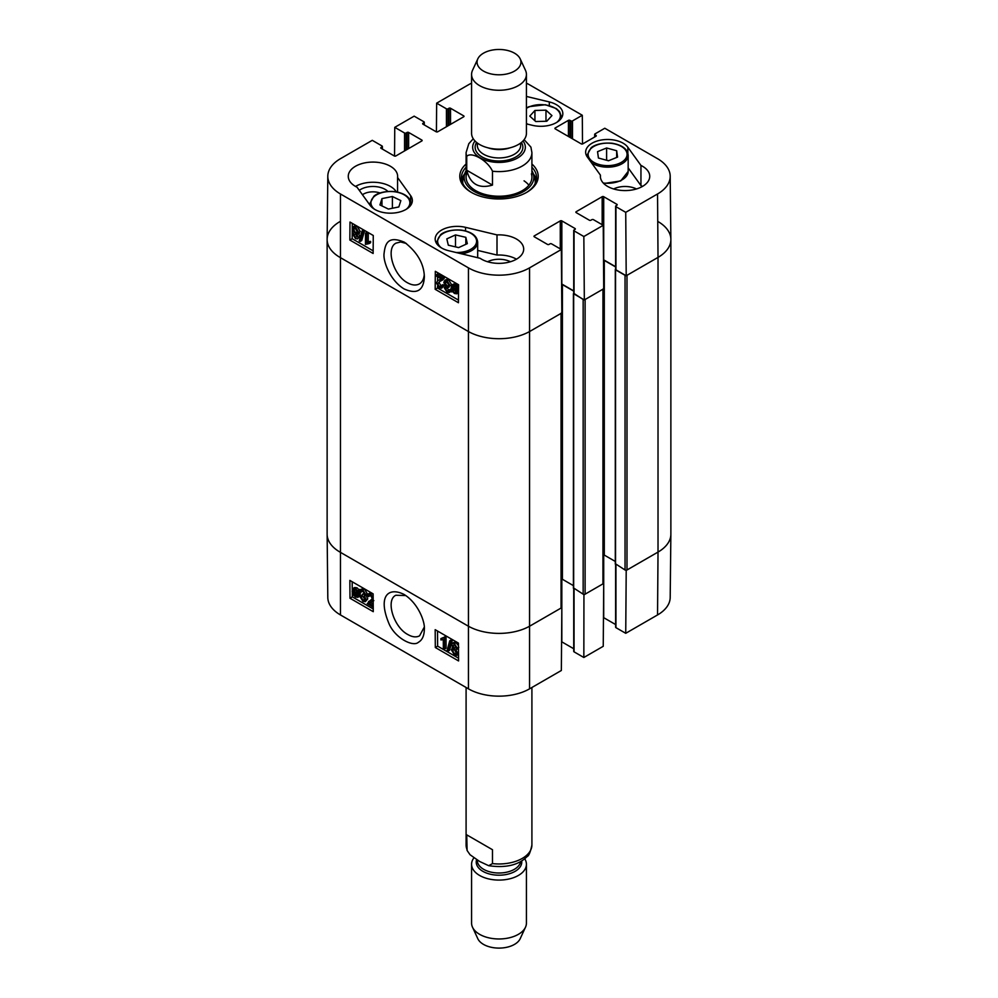 <?xml version="1.0" encoding="UTF-8"?>
<svg xmlns="http://www.w3.org/2000/svg" width="998" height="998" viewBox="0 0 998 998"><rect width="100%" height="100%" fill="white"/><g stroke="black" fill="none" stroke-linecap="round" stroke-linejoin="round"><path stroke-width="1.5" d="M658.019 221.568A43.875 25.337 180 0 1 670.868 239.483L670.868 534.167A43.875 25.337 180 0 1 658.019 552.081L626.994 569.995L626.994 275.311L658.019 257.397A43.875 25.337 0 0 0 670.868 239.32L670.194 176.184A43.201 24.95 180 0 1 657.545 193.974L625.734 212.337L626.208 275.76L658.019 257.397L657.545 193.974M625.821 275.535A1.372 0.786 180 0 1 625.047 275.311L625.047 569.995A1.372 0.786 0 0 0 626.994 569.995M625.047 569.995L615.541 563.833M615.304 561.45L604.301 555.1A1.372 0.786 0 0 0 603.341 554.863M603.341 288.634A1.372 0.786 180 0 1 602.942 289.195L602.942 583.867A1.372 0.786 0 0 0 603.341 583.319L603.341 288.958M602.942 583.867L585.102 594.172L585.102 299.487L602.942 289.195M583.942 299.712A1.372 0.786 180 0 1 583.156 299.487L583.156 594.172A1.372 0.786 0 0 0 585.102 594.172M583.156 594.172L573.663 588.022M573.413 585.639L562.41 579.277A1.372 0.786 0 0 0 561.462 579.052M561.462 312.811A1.372 0.786 180 0 1 561.051 313.372L561.051 608.056A1.372 0.786 0 0 0 561.462 607.495L561.462 313.147M561.051 608.056L530.025 625.971A43.875 25.337 180 0 1 467.975 625.971L339.981 552.081A43.875 25.337 180 0 1 327.132 534.167L327.132 239.483A43.875 25.337 180 0 1 339.981 221.568M573.725 293.3L583.156 299.487M561.612 284.38A1.372 0.786 180 0 1 562.41 284.605L573.725 291.129M615.616 269.111L615.541 269.822L625.047 275.311M603.503 260.191A1.372 0.786 180 0 1 604.301 260.416L615.616 266.953M561.051 313.372L530.025 331.286A43.875 25.337 180 0 1 467.975 331.286L339.981 257.397A43.875 25.337 180 0 1 327.132 239.483M670.868 239.483A43.875 25.337 180 0 1 658.019 257.397L658.019 552.081L626.208 570.432L625.734 633.306L615.941 627.655A1.098 0.636 180 0 1 615.616 627.206L615.616 564.544M492.476 185.104C478.766 189.034 470.195 184.081 466.74 170.246L466.74 156.362C471.368 151.16 487.847 160.678 492.476 171.219L492.476 185.104L466.74 170.246M492.476 171.219A32.909 18.999 180 0 0 531.909 152.594L530.899 147.093L524.125 139.67M514.519 53.181A21.944 12.662 180 0 1 520.195 58.87A21.944 12.662 180 0 1 499 74.8A21.944 12.662 180 0 1 477.805 58.87A21.944 12.662 180 0 1 493.311 49.9A21.944 12.662 180 0 1 514.519 53.181M520.195 58.87L525.497 70.359A27.42 15.831 180 0 1 526.42 74.438A27.42 15.831 180 0 1 499 90.269A27.42 15.831 180 0 1 471.58 74.438A27.42 15.831 180 0 1 472.503 70.359L477.805 58.87M526.42 74.438L526.42 133.308A27.42 15.831 180 0 1 499 149.151A27.42 15.831 180 0 1 471.58 133.308L471.58 74.438M466.74 834.852L492.476 849.71L492.476 863.594L488.696 865.703L479.614 861.461L470.058 854.75L467.101 850.483L466.74 834.852L492.476 849.71M473.875 857.906A27.42 15.831 0 0 0 471.58 864.256L471.58 923.125A27.42 15.831 0 0 0 472.503 927.204L477.805 938.694A21.944 12.662 0 0 0 499 948.1A21.944 12.662 0 0 0 520.195 938.694L525.497 927.204A27.42 15.831 0 0 0 526.42 923.125L526.42 864.256A27.42 15.831 0 0 0 524.736 858.779M472.503 927.204A27.42 15.831 0 0 0 499 938.968A27.42 15.831 0 0 0 525.497 927.204M471.58 864.256A27.42 15.831 0 0 0 499 880.086A27.42 15.831 0 0 0 526.42 864.256M362.461 194.735A13.485 7.784 180 0 1 380.001 192.988M464.706 173.739A37.575 21.694 0 0 0 461.675 180.139M536.325 180.139A37.575 21.694 0 0 0 533.294 173.739M466.091 170.695A34.843 20.122 0 0 0 464.706 173.764A34.843 20.122 0 0 0 483.306 195.271A34.843 20.122 0 0 0 524.324 191.129A34.843 20.122 0 0 0 533.294 173.764A34.843 20.122 0 0 0 531.909 170.695M466.602 173.877A32.909 18.999 0 0 0 484.18 194.198A32.909 18.999 0 0 0 522.915 190.281A32.909 18.999 0 0 0 531.398 173.877M528.878 185.191A32.909 18.999 0 0 0 524.062 180.838M642.5 186.414A24.688 14.246 0 0 0 640.953 185.591L628.166 167.876M636.475 188.971A17.328 10.005 0 0 0 613.633 188.971M516.453 259.181A24.688 14.246 0 0 0 497.004 255.051L477.68 250.411M510.427 261.738A17.328 10.005 0 0 0 487.573 261.738M396.268 191.816A24.688 14.246 0 0 0 355.5 186.414M387.873 191.404A17.328 10.005 0 0 0 385.203 189.408A17.328 10.005 0 0 0 359.292 190.331M436.413 274.787L442.813 278.479L437.586 283.706L439.394 286.7L440.767 286.9L441.303 285.54L442.538 286.389L441.677 288.21L439.357 287.823L436.363 282.958L437.785 280.613L441.153 278.854L436.4 276.109L436.413 274.787L437.96 273.901L444.372 277.606L442.813 278.479M444.372 277.606L442.663 279.365M442.975 279.814L440.305 281.199M444.222 278.479L441.852 280.326M439.769 281.411L439.132 282.821L441.278 285.989M442.538 286.389L444.085 285.515L442.863 284.655L441.303 285.54M444.085 285.515L441.677 288.21M437.785 280.613L441.079 278.941M447.029 287.499L448.601 290.243L447.042 291.129L448.813 290.106L449.998 291.042L449.137 292.551L447.067 292.264L444.247 287.711L445.595 286.214L443.811 282.397L444.709 280.475L447.104 280.762L450.16 285.715L447.092 281.898L445.682 281.748L445.071 283.095L447.79 286.713L447.653 287.848L445.47 288.447L447.042 291.129L448.239 291.279M446.68 281.71L449.349 285.827L447.79 286.713M449.349 285.827L449.212 286.962L447.653 287.848M445.869 287.461L445.47 288.447L447.017 287.574M449.998 291.042L451.558 290.156L450.36 289.22L448.813 290.106M451.558 290.156L451.258 291.067M451.108 291.291L449.137 292.551M446.418 285.478L445.595 286.214M444.709 280.475L446.256 279.59L448.651 279.889L451.707 284.842L450.16 285.715M453.865 285.752L454.078 289.283M452.531 290.156L452.905 285.852L454.552 286.039L456.098 287.611L452.531 290.156M452.917 290.954L456.498 288.397L456.173 292.763L454.477 292.564L452.917 290.954L454.464 290.081L456.735 291.99M456.56 288.584L454.464 290.081M451.533 291.952L451.183 287.374L452.206 284.829L454.527 285.104L457.945 287.362L457.096 287.96L457.857 291.216L456.834 293.799L454.477 293.487L452.331 291.366L451.533 291.952L452.393 291.453M452.206 284.829L453.766 283.943L456.086 284.23L458.219 286.314M458.581 286.002L457.483 286.626M458.569 287L457.945 287.362M458.569 287.137L457.096 287.96M458.519 292.826L456.834 293.799M355.475 233.894L357.059 236.613L355.475 237.462L353.916 234.767L355.488 233.944L357.059 236.663L355.475 237.462L357.059 236.663M355.438 233.906L353.916 234.767L355.488 233.944M355.151 228.055L357.459 232.135M357.496 231.698L356.91 232.996L355.538 232.833L353.554 229.378L354.128 228.068L355.538 228.255L357.496 231.698M358.282 237.324L357.558 238.909L355.488 238.609L352.693 234.056L354.14 232.634L352.331 228.679L353.192 226.783L355.55 227.12L358.719 232.409L356.835 234.181L358.282 237.324L359.841 236.439L357.558 238.909M354.814 231.86L354.14 232.634M353.192 226.783L354.752 225.91L357.097 226.247L360.266 231.536L358.394 233.307L359.841 236.439M359.567 233.245L356.835 234.181M360.153 241.454L359.193 240.905L362.087 230.9L363.047 231.449L360.153 241.454L361.713 240.568L364.607 230.575L363.047 231.449M364.607 230.575L363.646 230.014L362.087 230.9M366.728 233.769L366.665 242.564L369.06 242.277L369.048 243.612L365.455 244.373L365.542 233.083L366.728 233.769L368.287 232.883L368.212 241.678L366.665 242.564M368.212 241.678L370.607 241.391L369.06 242.277M370.607 241.391L370.595 242.726L369.048 243.612M367.039 244.048L367.938 243.699M368.287 232.883L367.089 232.197L365.542 233.083M437.623 272.654L437.611 274.101M437.586 276.795L437.561 280.75M437.523 286.201L437.511 287.998L458.469 300.099M352.294 223.39L352.182 238.734L373.14 250.835M373.264 235.491L373.127 253.48L349.849 240.044L349.986 222.055L373.264 235.491M349.849 240.044L352.182 238.734M458.581 284.754L458.444 302.743L435.178 289.308L435.315 271.319L458.581 284.754M435.178 289.308L437.511 287.998M424.262 274.55C423.863 279.078 422.216 282.209 419.335 283.931C416.004 285.678 412.074 285.303 407.546 282.808C393.324 275.423 385.39 248.053 396.094 243.1L400.66 241.99L406.373 243.475M404.015 288.884C416.865 294.672 423.651 290.655 424.362 276.82C423.975 263.759 417.351 252.244 404.502 242.277C387.461 234.979 385.153 244.31 384.068 253.542C382.983 260.877 389.669 280.101 404.015 288.884M327.806 176.184L327.132 239.32A43.875 25.337 0 0 0 339.981 257.397L467.975 331.286A43.875 25.337 0 0 0 530.025 331.286L561.837 312.923L561.35 249.5L529.551 267.863A43.201 24.95 180 0 1 468.449 267.863L340.455 193.974A43.201 24.95 180 0 1 327.806 176.184A43.201 24.95 180 0 1 340.455 158.694L372.266 140.331L382.059 145.995A1.098 0.636 0 0 1 382.059 146.893L381.099 147.442A1.098 0.636 180 0 0 381.099 148.34L381.099 147.442M626.208 275.76L615.941 269.822A1.098 0.636 180 0 1 615.616 269.373L615.616 206.224A1.098 0.636 0 0 0 615.941 206.673L625.734 212.337M615.616 266.728L603.715 259.854A1.098 0.636 0 0 0 603.503 259.754M584.329 299.936L603.715 288.746L603.241 225.323L583.842 236.514L584.329 299.936L574.05 293.998A1.098 0.636 180 0 1 573.725 293.562L573.725 230.413A1.098 0.636 0 0 0 574.05 230.862L583.842 236.514M573.725 290.905L561.837 284.043A1.098 0.636 0 0 0 561.612 283.943M497.004 234.904A24.688 14.246 180 0 1 523.688 249.113A24.688 14.246 180 0 1 507.471 262.499A24.688 14.246 180 0 1 480.125 258.295L448.676 250.723A21.944 12.662 180 0 1 435.178 239.033A21.944 12.662 180 0 1 465.555 227.344L497.004 234.904L497.004 255.051M640.953 165.431A24.688 14.246 180 0 1 649.735 176.334A24.688 14.246 180 0 1 625.047 190.581A24.688 14.246 180 0 1 600.372 176.334A24.688 14.246 180 0 1 600.447 175.174L587.348 157.023A21.944 12.662 180 0 1 585.651 152.145A21.944 12.662 180 0 1 603.291 139.732A21.944 12.662 180 0 1 627.854 147.28L640.953 165.431L640.953 185.591M600.447 175.174L600.447 177.482M526.42 96.432L549.324 101.946A21.944 12.662 180 0 1 562.822 113.635A21.944 12.662 180 0 1 532.445 125.324L526.42 123.877M397.553 177.482L410.652 195.645A21.944 12.662 180 0 1 412.349 200.523A21.944 12.662 180 0 1 394.709 212.936A21.944 12.662 180 0 1 370.146 205.388L357.047 187.237A24.688 14.246 180 0 1 348.265 176.334A24.688 14.246 180 0 1 372.953 162.088A24.688 14.246 180 0 1 397.628 176.334A24.688 14.246 180 0 1 397.553 177.482L397.553 192.065M531.909 167.215A37.575 21.694 180 0 1 536.575 177.681A37.575 21.694 180 0 1 526.133 192.676M471.867 192.676A37.575 21.694 180 0 1 461.425 177.681A37.575 21.694 180 0 1 466.091 167.215M466.091 164.021A39.221 22.642 0 0 0 471.268 192.34A39.221 22.642 0 0 0 526.732 192.34A39.221 22.642 0 0 0 531.909 164.021M436.425 131.886L436.65 103.168L446.443 108.819A1.098 0.636 0 0 0 448.002 108.819L448.963 108.258A1.098 0.636 180 0 1 450.522 108.258L463.708 115.88A1.098 0.636 180 0 1 463.708 116.766L437.723 131.773A1.098 0.636 180 0 1 436.163 131.773L422.977 124.164A1.098 0.636 180 0 1 422.977 123.265L423.95 122.704A1.098 0.636 0 0 0 423.95 121.806L414.158 116.155L394.759 127.345L404.564 133.008A1.098 0.636 0 0 0 406.111 133.008L407.084 132.447A1.098 0.636 180 0 1 408.631 132.447L421.817 140.057A1.098 0.636 180 0 1 421.817 140.955L395.832 155.962A1.098 0.636 180 0 1 394.285 155.962L381.099 148.34M561.35 249.5L551.557 243.849A1.098 0.636 0 0 0 549.998 243.849L549.037 244.41A1.098 0.636 180 0 1 547.478 244.41L534.292 236.788A1.098 0.636 180 0 1 534.292 235.902L560.277 220.895A1.098 0.636 180 0 1 561.837 220.895L575.023 228.505A1.098 0.636 180 0 1 575.023 229.403L574.05 229.964A1.098 0.636 0 0 0 573.725 230.413M603.241 225.323L593.436 219.66A1.098 0.636 0 0 0 591.889 219.66L590.916 220.221A1.098 0.636 180 0 1 589.369 220.221L576.183 212.611A1.098 0.636 180 0 1 576.183 211.713L602.168 196.706A1.098 0.636 180 0 1 603.715 196.706L616.901 204.328A1.098 0.636 180 0 1 616.901 205.214L615.941 205.775A1.098 0.636 0 0 0 615.616 206.224M594.671 137L594.671 134.343A1.098 0.636 0 0 1 594.995 133.907L604.788 128.243L657.545 158.694A43.201 24.95 180 0 1 670.194 176.184M594.671 134.343A1.098 0.636 0 0 0 594.995 134.792L595.956 135.354A1.098 0.636 180 0 1 595.956 136.252L582.77 143.862A1.098 0.636 180 0 1 581.223 143.862L555.237 128.867A1.098 0.636 180 0 1 555.237 127.969L568.423 120.359A1.098 0.636 180 0 1 569.97 120.359L570.943 120.908A1.098 0.636 0 0 0 572.503 120.908L582.296 115.257L582.52 143.974M526.42 83.171A43.201 24.95 180 0 1 529.551 84.805L582.296 115.257M436.65 103.168L468.449 84.805A43.201 24.95 180 0 1 471.58 83.171M394.547 156.062L394.759 127.345M392.401 196.506L400.847 200.623L398.826 206.948L388.397 209.069L379.951 204.939L381.96 198.614L392.401 196.506L392.401 208.245M381.96 198.614L381.96 205.925M465.829 237.324L467.326 243.649L458.631 247.604L448.314 245.196L446.817 238.871L455.5 234.917L465.829 237.324L465.829 244.335M455.5 234.917L455.5 246.868M616.677 150.735L617.562 157.098L608.493 160.765L598.426 158.021L597.553 151.659L606.609 147.991L616.677 150.735L616.677 157.459M608.73 160.666L606.372 160.179M606.609 147.991L606.609 160.092M551.944 115.593L546.792 121.245L535.751 121.531L529.776 116.117L534.928 110.466L545.981 110.167L551.944 115.593M545.981 110.167L545.981 121.269M534.928 110.466L534.928 120.795M373.227 607.108L367.252 603.665L372.354 598.513L370.52 595.532L369.148 595.332L368.636 596.679L367.414 595.818L368.212 594.035L370.532 594.421L373.152 597.34M368.536 601.507L371.817 599.848M370.208 595.382L368.636 596.679M368.212 594.035L369.759 593.124L373.127 594.247M373.177 600.759L368.898 603.303L373.215 605.798M369.447 602.817L370.445 602.393L373.202 603.977M362.873 591.103L361.126 592.113L359.941 591.178L360.752 589.693L362.835 589.968L365.692 594.496L364.382 595.993L366.204 599.773L365.368 601.669L362.973 601.37L359.866 596.455L361.413 595.544L362.598 596.056L361.051 596.966L362.973 600.247L364.382 600.397L364.944 599.074L362.199 595.482L362.311 594.359L364.47 593.773L362.873 591.103L361.675 590.966M362.598 596.056L364.906 599.524M364.095 594.733L363.858 593.448L362.311 594.359M362.711 591.028L361.126 592.113M360.752 589.693L362.311 588.783L364.395 589.057L367.252 593.585L365.929 595.082L367.763 598.862L365.368 601.669M366.665 594.933L364.382 595.993M359.866 596.455L361.051 596.966M357.446 592.039L357.147 596.293L355.5 596.105L353.941 594.546L357.446 592.039M357.509 592.201L355.5 593.635L357.733 595.482M356.174 594.509L354.627 595.419M355.5 593.635L353.941 594.546M357.047 591.24L353.541 593.76L353.791 589.444L355.475 589.643L357.047 591.24M354.789 589.344L354.764 591.777L353.217 592.687M354.764 591.777L355.088 592.849M358.407 590.267L358.818 594.796L357.858 597.315L355.538 597.029L353.392 594.958L352.593 595.519L352.144 590.953L353.117 588.421L355.463 588.733L357.621 590.841L359.966 589.356L360.39 590.018M360.266 590.192L358.893 591.003M360.253 590.23L358.057 591.602M359.604 590.691L360.378 593.885L359.405 596.405L357.858 597.315M353.442 595.02L352.593 595.519M353.117 588.421L354.664 587.51L357.022 587.81L359.168 589.93M454.339 644.696L452.892 645.544L454.452 644.758L456.036 647.44L454.489 648.251L452.892 645.544L454.452 644.758M456.036 647.44L454.489 648.251L456.036 647.353L454.439 644.633M454.115 649.187L456.448 653.166M452.543 650.471L453.08 649.187L454.464 649.361L456.473 652.792L455.936 654.077L454.527 653.902L452.543 650.471L454.09 649.561M451.67 644.895L452.344 643.323L454.427 643.623L457.259 648.151L455.849 649.561L457.695 653.478L456.897 655.349L454.527 655.012L451.308 649.76L453.142 648.001L451.67 644.895M452.344 643.323L453.903 642.413L455.974 642.712L458.469 645.619M458.282 648.538L455.849 649.561M458.818 647.24L457.396 648.65M457.645 648.9L458.506 650.01M458.531 654.376L456.897 655.349M453.529 647.153L451.969 648.064L453.142 648.001M449.749 640.778L450.709 641.34L447.99 651.232L447.029 650.684L449.749 640.778L451.308 639.868L452.269 640.429L450.709 641.34M452.269 640.429L449.537 650.322L447.99 651.232M443.349 648.376L443.287 639.656L440.916 639.93L440.904 638.608L443.686 637.423L444.459 637.872L444.534 649.062L443.349 648.376M443.574 637.597L440.904 638.608M442.937 638.159L445.233 636.512L446.006 636.961L444.459 637.872M446.006 636.961L446.094 648.151L444.534 649.062M352.194 581.772L352.257 589.768M352.282 592.288L352.294 594.658M352.306 595.07L352.319 596.879L373.24 608.967M437.523 631.035L437.635 646.143L458.569 658.231M435.315 647.515L435.178 629.676L458.444 643.111L458.581 660.95L435.315 647.515L437.635 646.143M349.986 598.251L349.849 580.412L373.127 593.847L373.264 611.687L349.986 598.251L352.319 596.879M424.237 627.193L419.584 635.801C416.353 637.56 412.448 637.148 407.895 634.566C393.699 627.305 385.34 600.01 395.844 595.257L405.787 595.544M404.015 594.434L403.878 594.346C388.409 586.749 377.381 595.931 389.095 623.912C395.333 638.258 413.135 647.253 418.399 642.288C422.204 640.142 424.175 635.876 424.337 629.464C425.26 622.203 418.324 603.154 404.015 594.434M340.455 614.943L468.449 688.845A43.201 24.95 -0 0 0 529.551 688.845L561.35 670.481L561.837 607.607L530.025 625.971A43.875 25.337 180 0 1 467.975 625.971L339.981 552.081A43.875 25.337 180 0 1 327.132 534.317L327.806 597.465A43.201 24.95 -0 0 0 340.455 614.943L340.455 193.974M670.868 534.317A43.875 25.337 180 0 1 658.019 552.081L657.545 614.943A43.201 24.95 -0 0 0 670.194 597.465L670.868 534.317M583.942 594.396L583.842 657.495L603.241 646.292L603.715 583.431L584.329 594.621M615.616 624.548L603.715 617.687A1.098 0.636 -0 0 0 603.453 617.575M583.842 657.495L574.05 651.831A1.098 0.636 180 0 1 573.725 651.382L573.725 588.72M573.725 648.737L561.837 641.864A1.098 0.636 -0 0 0 561.575 641.764M625.734 633.306L657.545 614.943M573.663 293.998L573.663 588.683M562.41 284.605L562.41 579.277M615.541 269.822L615.541 564.506M604.301 260.416L604.301 555.1M529.551 688.845L529.551 267.863M468.449 688.845L468.449 267.863M466.74 156.362A32.909 18.999 180 0 1 466.091 152.594L466.091 177.232M523.002 140.98A26.322 15.195 180 0 1 499 162.424A26.322 15.195 180 0 1 474.998 140.98M510.24 147.754A21.669 12.512 180 0 1 487.76 147.754M520.669 143.026L520.669 145.434A21.669 12.512 180 0 1 499 157.946A21.669 12.512 180 0 1 477.331 145.434L477.331 143.026M521.393 142.465A23.865 13.772 180 0 1 499 161.002A23.865 13.772 180 0 1 476.607 142.465M492.476 863.594A32.909 18.999 0 0 0 531.909 844.969L531.909 687.485M467.101 850.483L466.091 844.969A32.909 18.999 0 0 0 466.74 848.737M476.607 859.69A22.767 13.136 0 0 0 497.89 875.184A22.767 13.136 0 0 0 521.68 860.95M477.331 860.126L477.331 860.501A21.669 12.512 0 0 0 498.052 873A21.669 12.512 0 0 0 520.582 861.598M536.188 180.75A37.325 21.557 0 0 0 533.481 174.351M464.519 174.351A37.325 21.557 0 0 0 461.812 180.75M535.128 183.632A36.252 20.933 0 0 0 534.679 178.23L533.294 173.764M464.706 173.764L463.322 178.23A36.252 20.933 0 0 0 462.872 183.632M439.132 282.821L437.586 283.706M440.954 285.815L439.394 286.7M440.804 279.053L439.257 279.927M446.63 282.222L445.071 283.095M448.514 285.503L446.954 286.376M448.651 279.889L447.104 280.762M453.691 287.012L452.131 287.898M456.036 291.69L454.477 292.564M456.086 284.23L454.527 285.104M457.271 285.129L455.724 286.014M458.544 290.842L457.857 291.216M357.084 231.948L355.538 232.833M355.113 228.492L353.554 229.378M357.097 226.247L355.55 227.12M360.266 231.536L358.719 232.409M465.555 227.344L465.555 230.9M627.854 147.28L627.854 153.106M549.324 101.946L549.324 105.501M410.652 195.645L410.652 201.471M463.708 116.766L463.708 115.88M422.977 124.164L422.977 123.265M423.95 124.725L423.95 122.704M446.443 126.734L446.443 108.819M448.002 125.835L448.002 108.819M448.963 125.274L448.963 108.258M450.522 124.388L450.522 108.258M576.183 212.611L576.183 211.713M602.168 224.7L602.168 196.706M603.715 259.854L603.715 196.706M616.901 205.214L616.901 204.328M615.941 269.822L615.941 206.673M421.817 140.955L421.817 140.057M382.059 148.902L382.059 146.893M404.564 150.923L404.564 133.008M406.111 150.024L406.111 133.008M407.084 149.463L407.084 132.447M408.631 148.565L408.631 132.447M534.292 236.788L534.292 235.902M560.277 248.889L560.277 220.895M561.837 284.043L561.837 220.895M575.023 229.403L575.023 228.505M574.05 293.998L574.05 230.862M555.237 128.867L555.237 127.969M568.423 136.477L568.423 120.359M569.97 137.375L569.97 120.359M570.943 137.936L570.943 120.908M572.503 138.822L572.503 120.908M594.995 136.813L594.995 134.792M595.956 136.252L595.956 135.354M374.5 209.243A19.473 11.24 180 0 1 386.226 191.778A19.473 11.24 180 0 1 409.554 204.79A19.473 11.24 180 0 1 406.311 209.243M410.802 205.189A20.571 11.876 0 0 0 410.976 203.654C410.328 197.367 404.963 193.35 394.909 191.604C381.174 190.493 374.687 195.259 373.813 196.307L369.834 203.654A20.571 11.876 0 0 0 370.009 205.189M441.216 247.754A19.473 11.24 180 0 1 449.674 230.875A19.473 11.24 180 0 1 476.308 239.383A19.473 11.24 180 0 1 456.036 252.494M461.388 253.779A20.571 11.876 0 0 0 477.68 242.165C477.032 235.877 471.68 231.86 461.612 230.126C447.877 229.004 441.39 233.782 440.517 234.829L436.55 242.165A20.571 11.876 0 0 0 436.712 243.699M599.299 164.558A19.473 11.24 180 0 1 596.492 145.159A19.473 11.24 180 0 1 627.006 153.455A19.473 11.24 180 0 1 599.299 164.558M591.34 162.562A20.571 11.876 0 0 0 598.825 166.03A20.571 11.876 0 0 0 628.166 155.289C627.517 149.001 622.166 144.984 612.098 143.238C598.363 142.115 591.876 146.893 591.003 147.941L587.024 155.289A20.571 11.876 0 0 0 587.198 156.811M628.166 155.289L628.166 171.407A20.571 11.876 180 0 1 603.254 183.008M526.42 108.345A19.473 11.24 180 0 1 553.042 107.098A19.473 11.24 180 0 1 556.784 122.367M527.842 124.214A19.473 11.24 180 0 1 526.42 123.403M561.288 118.3A20.571 11.876 0 0 0 561.45 116.766L559.579 111.576L556.273 108.545L545.382 104.728L528.99 106.674L526.42 107.959M371.256 600.06L369.709 600.971M372.092 593.511L370.532 594.421M364.519 599.336L362.973 600.247M364.058 593.573L362.499 594.484M364.395 589.057L362.835 589.968M367.252 593.585L365.692 594.496M367.763 598.862L366.204 599.773M357.059 595.195L355.5 596.105M354.652 590.579L353.092 591.49M360.166 592.238L358.619 593.149M360.378 593.885L358.818 594.796M357.022 587.81L355.463 588.733M456.086 652.979L454.527 653.902M455.974 642.712L454.427 643.623M458.481 647.44L457.259 648.151M458.519 653.004L457.695 653.478M603.715 554.9L603.715 617.687M615.941 564.731L615.941 627.655M561.837 579.077L561.837 641.864M574.05 588.907L574.05 651.831M573.413 293.674L573.413 588.346M615.304 269.485L615.304 564.169M531.909 152.594L531.909 177.232M473.264 138.784L468.811 143.7L466.091 152.594M466.091 844.969L466.091 687.485M488.696 865.703C505.849 868.16 518.648 865.116 527.094 856.558C528.79 856.047 530.4 852.192 531.909 844.969M424.275 124.9L424.275 122.255M382.384 149.089L382.384 146.444M369.834 203.654L369.834 204.952M410.976 203.654L410.976 204.927M436.55 242.165L436.55 243.437M477.68 242.165L477.68 257.696M587.024 155.289L587.024 156.561M628.166 171.407L620.756 180.925L603.753 183.532M561.45 116.766L561.45 118.038M372.279 601.532L373.838 600.621"/></g></svg>
